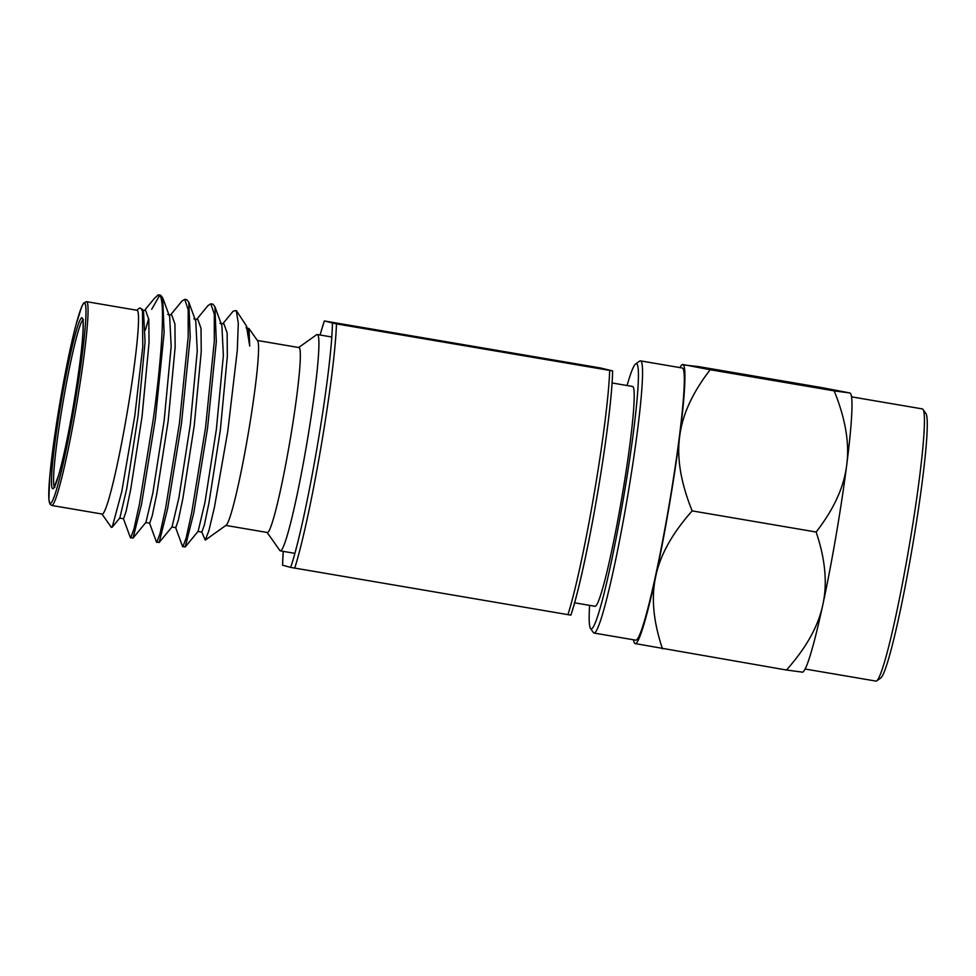 <?xml version="1.0" encoding="UTF-8"?>
<svg xmlns="http://www.w3.org/2000/svg" width="976" height="976" viewBox="0 0 976 976"><rect width="100%" height="100%" fill="white"/><g stroke="black" fill="none" stroke-linecap="round" stroke-linejoin="round"><path stroke-width="1.46" d="M320.116 335.012A136.286 9.98 -80.3 0 1 324.349 320.97L600.46 367.964L612.574 370.892L336.464 323.898L324.3 320.945L320.079 335M627.068 385.52A134.517 9.845 99.7 0 1 635.596 363.999A134.517 9.845 99.7 0 1 636.437 363.78A134.517 9.845 99.7 0 1 623.322 498.956A134.517 9.845 99.7 0 1 590.517 628.495A134.517 9.845 99.7 0 1 589.602 605.364M635.596 363.999L639.646 361.108A138.055 10.114 99.7 0 1 640.439 360.864A138.055 10.114 99.7 0 1 640.512 360.888A138.055 10.114 99.7 0 1 627.056 499.614A138.055 10.114 99.7 0 1 594.055 633.058A138.055 10.114 99.7 0 1 593.396 632.57L590.517 628.495M679.93 367.598A141.593 10.37 99.7 0 1 681.98 364.743L698.596 366.61L822.585 387.74L849.925 392.974L834.187 390.876C845.472 418.667 849.645 443.421 846.704 465.113A141.593 10.37 99.7 0 1 836.115 535.263A141.593 10.37 99.7 0 1 822.841 604.681C818.437 625.958 806.31 647.735 786.473 670.012L634.803 643.526M849.925 392.974L850.535 393.462A141.593 10.37 99.7 0 1 846.704 465.113C844.081 486.878 833.894 509.179 816.143 532.018C825.33 559.248 827.575 583.465 822.841 604.681A141.593 10.37 99.7 0 1 803.089 671.878L802.577 672.244M851.523 396.842L922.344 408.907A138.055 10.114 99.7 0 1 922.405 408.92A138.055 10.114 99.7 0 1 923.003 409.395L925.882 413.47A134.517 9.845 99.7 0 1 912.182 548.17A134.517 9.845 99.7 0 1 880.803 677.966L876.753 680.858A138.055 10.114 99.7 0 1 875.96 681.089L805.139 669.024M923.003 409.395A138.055 10.114 99.7 0 1 908.949 547.646A138.055 10.114 99.7 0 1 876.753 680.858M816.143 532.018L692.155 510.887C672.232 533.347 660.105 555.124 655.799 576.218C651.053 597.227 653.286 621.456 662.497 648.881M834.187 390.876L710.211 369.745C692.374 392.779 682.187 415.081 679.65 436.65C676.685 458.147 680.845 482.888 692.155 510.887M681.98 364.743A141.593 10.37 99.7 0 1 682.871 364.512L710.211 369.745M786.473 670.012L802.211 672.11M633.546 639.792A141.593 10.37 99.7 0 0 634.546 643.16A141.593 10.37 99.7 0 0 635.156 643.648A141.593 10.37 99.7 0 0 655.799 576.218A141.593 10.37 -80.3 0 0 679.65 436.65A141.593 10.37 99.7 0 0 682.871 364.512M640.439 360.864L682.2 367.989A138.055 10.114 99.7 0 1 668.816 506.727A138.055 10.114 -80.3 0 1 635.827 640.171L594.055 633.058M612.086 382.97L632.497 386.447A111.508 8.162 99.7 0 1 621.688 498.516A111.508 8.162 -80.3 0 1 595.043 606.291L574.62 602.814M282.601 565.214A136.286 9.98 -80.3 0 1 283.247 551.367L282.552 565.189L290.665 567.398L570.826 615.136A136.286 9.98 99.7 0 0 597.544 493.417C606.23 442.653 612.342 393.121 612.623 370.904M144.472 310.466L154.672 298.07L158.344 294.911A122.122 8.943 -80.3 0 0 157.831 295.13L157.27 295.533M148.694 318.493L145.339 330.181M101.943 514.01L111.362 527.369L112.203 527.211L121.744 491.709L134.847 415.544L142.777 346.712L142.484 309.429L139.91 307.904L136.664 310.209M51.752 505.458L102.212 514.059A103.371 7.564 99.7 0 0 126.917 414.141A103.371 7.564 -80.3 0 0 136.945 310.258L86.474 301.657L83.521 303.219L81.655 306.745L75.433 326.875C70.382 346.663 65.294 371.478 60.158 401.307A101.589 7.442 -80.3 0 0 50.264 503.396A101.589 7.442 -80.3 0 0 74.591 405.211A101.589 7.442 -80.3 0 0 84.497 303.121A101.589 7.442 -80.3 0 0 60.158 401.307C54.985 431.782 51.496 457.378 49.666 478.13L48.885 499.163L49.849 503.933L51.752 505.458A103.371 7.564 -80.3 0 0 76.457 405.54A103.371 7.564 -80.3 0 0 86.474 301.657M160.662 295.264L162.699 297.79L164.114 332.755L155.367 419.119L141.544 504.116L133.053 538.044L130.357 537.581L123.391 518.549M160.662 295.277L158.344 294.911C165.871 292.8 162.492 352.836 153.342 418.777L139.507 503.762L133.907 529.212L130.65 537.935M170.568 314.919L181.963 301.072L184.732 299.376L186.843 299.742L188.807 302.231L190.222 337.208L181.475 423.572L167.64 508.557L159.161 542.497L156.465 542.034L149.499 523.002M184.732 299.376L188.197 309.734L188.185 336.866L179.438 423.23L165.615 508.215L160.015 533.665L156.746 542.375M196.676 319.359L208.059 305.525L210.828 303.817L212.951 304.183L214.903 306.684L216.318 341.661L207.571 428.025L193.748 513.01L185.257 546.938L182.561 546.487L175.595 527.443M210.828 303.817L214.305 314.174L214.293 341.307L205.546 427.671L191.711 512.656L186.111 538.118L182.854 546.828M151.683 309.319L159.576 295.472M222.772 323.812L233.179 311.173L236.302 310.563L238.29 323.324L237.302 350.372L227.762 431.416L214.513 506.849L208.913 530.615L205.277 540.118L201.703 531.896M205.277 540.118L226.164 525.222A93.806 6.869 99.7 0 0 248.05 434.71A93.806 6.869 -80.3 0 0 257.603 340.77L248.99 328.57L249.734 346.114L246.403 325.874L236.314 310.563M246.037 327.777L248.99 328.57M257.396 340.478L298.912 347.554A93.806 6.869 -80.3 0 1 289.811 441.835A93.806 6.869 99.7 0 1 267.387 532.506L225.883 525.43M294.911 553.355L280.38 550.879A109.739 8.04 99.7 0 0 306.598 444.812A109.739 8.04 -80.3 0 0 317.249 334.524A109.739 8.04 -80.3 0 0 316.614 334.719L298.656 347.517M280.38 550.879A109.739 8.04 99.7 0 1 279.844 550.488L267.143 532.457M141.63 309.978L145.692 310.673L148.816 319.555L149.035 342.796L142.032 416.728L130.686 489.476L126.124 511.278L123.574 518.768L119.597 518.097M167.726 314.431L171.788 315.126L174.924 324.008L175.143 347.249L168.14 421.168L156.782 493.929L152.232 515.731L149.682 523.221L145.692 522.538M193.834 318.884L197.896 319.567L201.019 328.448L201.239 351.689L194.236 425.621L182.89 498.37L178.327 520.171L175.778 527.662L171.8 526.991M219.929 323.324L223.992 324.02L227.127 332.901L227.347 356.142L220.344 430.074L208.986 502.823L204.435 524.624L201.873 532.115L197.896 531.432M142.496 309.429L143.57 312.369L145.058 342.125L138.055 416.044L126.709 488.805L119.841 517.951L112.203 527.211M162.699 297.79L169.678 316.822L171.166 346.565L164.163 420.497L152.805 493.246L145.936 522.392L133.053 538.044M188.807 302.231L195.773 321.275L197.262 351.018L190.259 424.938L178.913 497.699L172.044 526.845L159.161 542.497M214.903 306.684L221.881 325.716L223.37 355.459L216.367 429.391L205.009 502.14L198.14 531.286L185.257 546.938M246.403 325.874L247.977 330.169L249.734 346.114M290.665 567.398A136.286 9.98 -80.3 0 0 317.395 445.617A136.286 9.98 -80.3 0 0 332.413 323.154M336.464 323.898A139.824 10.236 99.7 0 1 321.128 446.252A139.824 10.236 99.7 0 1 294.715 568.142M567.922 614.697A139.824 10.236 -80.3 0 0 594.311 492.856A139.824 10.236 -80.3 0 0 609.671 370.453M612.574 370.904A136.286 9.98 99.7 0 1 597.544 493.417C588.809 544.962 577.987 594.433 570.875 615.148M54.388 486.939A84.961 6.222 99.7 0 1 63.086 401.929A84.961 6.222 99.7 0 1 82.838 320.006M61.22 401.6A86.73 6.356 99.7 0 1 81.984 317.773A86.73 6.356 99.7 0 1 73.529 404.93A86.73 6.356 99.7 0 1 52.765 488.744A86.73 6.356 99.7 0 1 61.22 401.6M83.387 319.811L82.643 319.372L83.143 322.8C83.399 337.428 80.203 364.804 73.529 404.93C68.296 435.162 63.318 458.659 58.584 475.41L53.997 487.475L54.839 487.305M331.779 337.001L317.249 334.524"/></g></svg>
